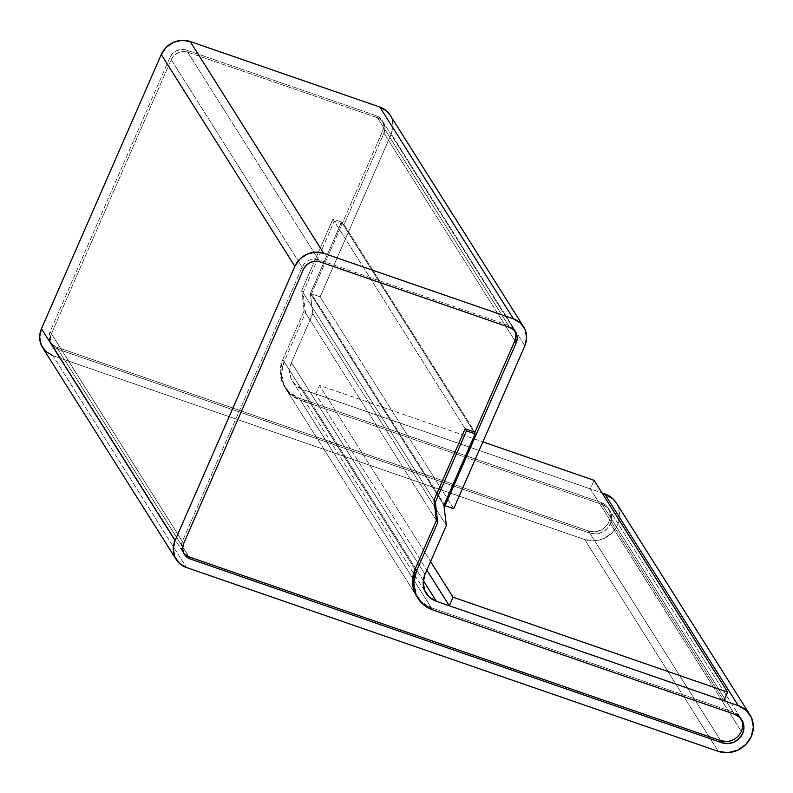 <?xml version="1.0" encoding="UTF-8"?>
<svg xmlns="http://www.w3.org/2000/svg" width="793" height="793" viewBox="0 0 793 793"><rect width="100%" height="100%" fill="white"/><g stroke="black" fill="none" stroke-linecap="round" stroke-linejoin="round"><path stroke-width="0.59" stroke-dasharray="3.96 2.97" d="M616.607 503.367L618.025 506.162L619.769 515.301L617.697 524.649L612.127 532.787L603.909 538.477L594.274 540.856L584.719 539.547L718.299 751.367L584.719 539.547L52.853 355.68L186.434 567.501L52.853 355.68A22.432 20.648 147.8 0 1 42.614 347.651M52.853 355.68L584.719 539.547A25.634 23.602 147.8 0 0 613.435 531.389A25.634 23.602 147.8 0 0 616.389 503.02M423.323 580.575L302.817 389.492L602.006 492.919L302.817 389.492L423.323 580.575M291.428 362.54A22.432 20.648 147.8 0 0 292.577 381.463A22.432 20.648 147.8 0 0 302.817 389.492L295.779 385.309L291.14 378.717L289.614 370.718L291.428 362.54L425.008 574.35L291.428 362.54L312.779 313.661L446.36 525.472L312.779 313.661L291.428 362.54M443.931 505.28L310.35 293.46L312.779 313.661L310.35 293.46L443.931 505.28M473.798 431.749L341.555 222.05L310.35 293.46L341.555 222.05L473.798 431.749M726.685 741.495L732.692 740.008L737.837 736.459L741.316 731.364L610.412 523.786A16.019 14.75 147.8 0 0 609.589 510.266A16.019 14.75 147.8 0 0 602.274 504.536L300.408 400.178A32.047 29.5 147.8 0 1 285.777 388.709A32.047 29.5 147.8 0 1 284.132 361.667L415.046 569.255L282.804 359.556L415.046 569.255L284.132 361.667L305.493 312.799L303.065 292.597L334.259 221.188L344.033 224.558L383.971 133.155A12.817 11.796 147.8 0 0 383.316 122.34A12.817 11.796 147.8 0 0 377.468 117.751L187.713 52.16A12.817 11.796 147.8 0 0 171.229 59.604L51.426 333.823A12.817 11.796 147.8 0 0 52.08 344.638A12.817 11.796 147.8 0 0 57.929 349.227L188.833 556.815L56.59 347.116L188.833 556.815L57.929 349.227L589.794 533.094A16.019 14.75 147.8 0 0 610.412 523.786L606.932 528.872L601.788 532.43L595.771 533.917L589.794 533.094L720.708 740.682L588.465 530.983L720.708 740.682L589.794 533.094L57.929 349.227L53.904 346.838L51.258 343.072L50.385 338.502L51.426 333.823L171.229 59.604L174.014 55.54L178.128 52.695L182.935 51.505L187.713 52.16L377.468 117.751L381.483 120.149L384.129 123.916L385.011 128.476L383.971 133.155L344.033 224.558L334.259 221.188L465.174 428.765L332.931 219.066L341.555 222.05L332.931 219.066L465.174 428.765L334.259 221.188L303.065 292.597L305.493 312.799L284.132 361.667L281.545 373.364L283.735 384.783L290.357 394.2L300.408 400.178L602.274 504.536L607.299 507.52L610.61 512.228L611.7 517.938L610.412 523.786L741.316 731.364L742.615 725.526L741.524 719.816L738.214 715.108L733.188 712.114L431.313 607.755L421.261 601.778L414.64 592.361M433.969 500.175L301.727 290.476L332.931 219.066L301.727 290.476L433.969 500.175M436.398 520.377L304.155 310.678L301.727 290.476L304.155 310.678L436.398 520.377M282.804 359.556L304.155 310.678L282.804 359.556A32.047 29.5 147.8 0 0 284.449 386.587A32.047 29.5 147.8 0 0 299.07 398.056L432.651 609.876L299.07 398.056L289.019 392.079L282.397 382.662L280.216 371.243L282.804 359.556M734.516 714.235L600.945 502.415L299.07 398.056L600.945 502.415L734.516 714.235M588.465 530.983A16.019 14.75 147.8 0 0 606.407 525.878A16.019 14.75 147.8 0 0 608.251 508.154A16.019 14.75 147.8 0 0 600.945 502.415L605.971 505.409L609.282 510.117L610.372 515.827L609.074 521.665L605.594 526.75L600.45 530.309L594.433 531.796L588.465 530.983L56.59 347.116L588.465 530.983M50.088 331.712A12.817 11.796 147.8 0 0 50.742 342.526A12.817 11.796 147.8 0 0 56.59 347.116L52.576 344.717L49.929 340.95L49.047 336.381L50.088 331.712L183.669 543.532L50.088 331.712L169.89 57.492L303.471 269.303L169.89 57.492L50.088 331.712M186.385 50.038A12.817 11.796 147.8 0 0 169.89 57.492L172.676 53.418L176.789 50.574L181.597 49.384L186.385 50.038L319.966 261.859L186.385 50.038L376.13 115.639L509.711 327.45L376.13 115.639L186.385 50.038M382.632 131.033A12.817 11.796 147.8 0 0 381.978 120.229A12.817 11.796 147.8 0 0 376.13 115.639L380.154 118.028L382.801 121.795L383.673 126.365L382.632 131.033L514.885 340.732L382.632 131.033L311.5 293.856L444.298 504.437L311.5 293.856L382.632 131.033M453.705 508.65L320.124 296.84L311.5 293.856L320.124 296.84L453.705 508.65M390.305 115.401L391.544 117.84L393.07 125.839L391.266 134.017L524.837 345.837L391.266 134.017L320.124 296.84L391.266 134.017A22.432 20.648 147.8 0 0 390.106 115.094M182.331 541.411L181.3 546.08L182.172 550.649L183.718 553.246A12.817 11.796 -32.2 0 1 182.985 552.225A12.817 11.796 -32.2 0 1 182.331 541.411L302.133 267.191L182.331 541.411L51.426 333.823L182.331 541.411M515.916 336.063L515.044 331.494L512.397 327.727L508.372 325.338L318.627 259.737L313.85 259.083L309.032 260.273L304.918 263.117L302.133 267.191A12.817 11.796 -32.2 0 1 318.627 259.737L508.372 325.338A12.817 11.796 -32.2 0 1 514.221 329.928A12.817 11.796 -32.2 0 1 514.826 331.018M285.777 388.709L416.692 596.286A32.047 29.5 -32.2 0 0 431.313 607.755L300.408 400.178L431.313 607.755L733.188 712.114L602.274 504.536L733.188 712.114A16.019 14.75 -32.2 0 1 740.493 717.853A16.019 14.75 -32.2 0 1 741.118 718.944M344.033 224.558L474.948 432.145L344.033 224.558M383.971 133.155L514.885 340.732L383.971 133.155M377.468 117.751L508.372 325.338L377.468 117.751M187.713 52.16L318.627 259.737L187.713 52.16M171.229 59.604L302.133 267.191L171.229 59.604M315.743 393.952L319.48 385.388L482.887 441.879L319.48 385.388L430.589 561.573L319.48 385.388L315.743 393.952L590.309 488.875L315.743 393.952L426.842 570.137L315.743 393.952M594.056 480.31L590.309 488.875L723.89 700.695L590.309 488.875L594.056 480.31M292.577 381.463L426.158 593.273M416.414 595.85L284.449 386.587M608.251 508.154L741.832 719.965M50.742 342.526L184.323 554.337M381.978 120.229L515.559 332.039M740.493 717.853L609.589 510.266M514.221 329.928L383.316 122.34M182.985 552.225L52.08 344.638"/><path stroke-width="1.19" d="M52.853 355.68L45.816 351.497L41.177 344.905L39.65 336.906L41.464 328.728L175.045 540.548L173.231 548.726L174.757 556.726L179.396 563.317L186.434 567.501L718.299 751.367L186.434 567.501A22.432 20.648 -32.2 0 1 176.195 559.471A22.432 20.648 -32.2 0 1 175.045 540.548L294.847 266.329L175.045 540.548L41.464 328.728L161.266 54.509L294.847 266.329L299.724 259.202L306.921 254.226L315.336 252.144L323.703 253.284L190.122 41.474A22.432 20.648 147.8 0 0 161.266 54.509L294.847 266.329A22.432 20.648 -32.2 0 1 323.703 253.284L190.122 41.474L379.877 107.065L513.448 318.885A22.432 20.648 -32.2 0 1 523.687 326.914A22.432 20.648 -32.2 0 1 524.837 345.837L453.705 508.65L524.837 345.837L526.651 337.659L525.125 329.66L520.486 323.068L513.448 318.885L323.703 253.284L513.448 318.885L379.877 107.065L386.905 111.248L390.305 115.401M523.687 326.914L390.106 115.094A22.432 20.648 147.8 0 0 379.877 107.065L190.122 41.474L181.756 40.334L173.34 42.406L166.143 47.382L161.266 54.509L41.464 328.728A22.432 20.648 147.8 0 0 42.614 347.651L176.195 559.471M749.96 714.84L616.389 503.02A25.634 23.602 147.8 0 0 604.682 493.851L738.263 705.661A25.634 23.602 -32.2 0 1 749.96 714.84A25.634 23.602 -32.2 0 1 747.016 743.21A25.634 23.602 -32.2 0 1 718.299 751.367L727.855 752.666L737.48 750.297L745.707 744.607L751.278 736.469L753.35 727.112L751.605 717.982L746.302 710.449L738.263 705.661L436.398 601.302L423.323 580.575L436.398 601.302A22.432 20.648 -32.2 0 1 426.158 593.273A22.432 20.648 -32.2 0 1 425.008 574.35L446.36 525.472L443.931 505.28L475.136 433.86L473.798 431.749L475.136 433.86L466.512 430.886L465.174 428.765L466.512 430.886L435.307 502.296L433.969 500.175L435.307 502.296L437.736 522.498L436.398 520.377L437.736 522.498L416.384 571.376L415.046 569.255L436.398 520.377L433.969 500.175L465.174 428.765L474.948 432.145L514.885 340.732L516.213 342.854L514.885 340.732L515.916 336.063M616.607 503.367L612.721 498.628L602.006 492.919L604.682 493.851L738.263 705.661L436.398 601.302L429.36 597.119L424.721 590.527L423.194 582.538L425.008 574.35L446.36 525.472L443.931 505.28L475.136 433.86L466.512 430.886L435.307 502.296L437.736 522.498L416.384 571.376L415.046 569.255L412.459 580.942L414.64 592.361M432.651 609.876A32.047 29.5 -32.2 0 1 418.02 598.408A32.047 29.5 -32.2 0 1 416.384 571.376L413.797 583.063L415.978 594.482L422.6 603.899L432.651 609.876L734.516 714.235A16.019 14.75 -32.2 0 1 741.832 719.965A16.019 14.75 -32.2 0 1 739.988 737.698A16.019 14.75 -32.2 0 1 722.036 742.793L720.708 740.682L722.036 742.793L190.171 558.926L188.833 556.815L190.171 558.926A12.817 11.796 -32.2 0 1 184.323 554.337A12.817 11.796 -32.2 0 1 183.669 543.532L303.471 269.303A12.817 11.796 -32.2 0 1 319.966 261.859L509.711 327.45A12.817 11.796 -32.2 0 1 515.559 332.039A12.817 11.796 -32.2 0 1 516.213 342.854L445.081 505.676L444.298 504.437L445.081 505.676L453.705 508.65L445.081 505.676L516.213 342.854L517.254 338.175L516.382 333.615L513.725 329.848L509.711 327.45L319.966 261.859L315.178 261.204L310.37 262.394L306.257 265.239L303.471 269.303L183.669 543.532L182.628 548.201L183.5 552.771L186.157 556.537L190.171 558.926L722.036 742.793L728.014 743.616L734.031 742.129L739.175 738.57L742.654 733.485L743.953 727.637L742.853 721.927L739.542 717.219L734.516 714.235L432.651 609.876M741.118 718.944A16.019 14.75 -32.2 0 1 741.316 731.364A16.019 14.75 -32.2 0 1 720.708 740.682L726.685 741.495M183.718 553.246L188.833 556.815L720.708 740.682L188.833 556.815A12.817 11.796 -32.2 0 1 183.718 553.246M417.752 597.972L416.692 596.286A32.047 29.5 -32.2 0 1 415.046 569.255L436.398 520.377L433.969 500.175L465.174 428.765L474.948 432.145L514.885 340.732A12.817 11.796 -32.2 0 0 514.826 331.018M482.887 441.879L594.056 480.31L727.637 692.12L723.89 700.695L449.324 605.773L453.061 597.208L727.637 692.12L723.89 700.695L449.324 605.773L426.842 570.137L449.324 605.773L453.061 597.208L727.637 692.12L594.056 480.31L482.887 441.879M430.589 561.573L453.061 597.208L430.589 561.573"/></g></svg>

